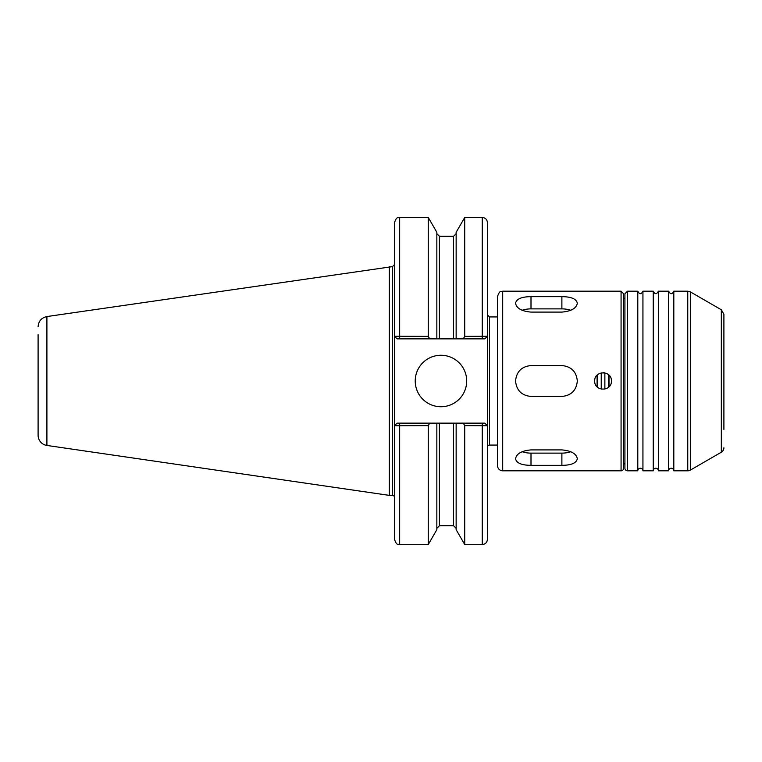 <?xml version="1.0" encoding="UTF-8"?>
<svg xmlns="http://www.w3.org/2000/svg" width="762" height="762" viewBox="0 0 762 762"><rect width="100%" height="100%" fill="white"/><g stroke="black" fill="none" stroke-linecap="round" stroke-linejoin="round"><path stroke-width="1.14" d="M394.554 336.28L397.088 338.852L436.845 338.852L436.845 232.324L428.263 217.465L428.263 336.366L394.506 336.271L394.506 222.609L394.506 539.391L394.506 425.729L428.263 425.634L428.263 544.535L399.659 544.535C398.135 543.554 396.954 546.43 394.506 539.391M429.701 338.852L428.263 336.366M463.286 423.148L464.725 425.634L487.356 425.72L484.832 423.148L436.845 423.148L436.845 529.676L428.263 544.535M436.845 423.148L397.088 423.148L394.554 425.72M428.263 425.634L429.701 423.148M464.725 425.634L464.725 544.535L482.26 544.535C485.384 544.23 487.099 542.515 487.404 539.391L487.356 425.72M456.143 423.148L456.143 529.676L464.725 544.535M436.845 338.852L456.143 338.852L456.143 232.324L464.725 217.465L482.26 217.465C485.384 217.77 487.099 219.485 487.404 222.609L487.404 425.729L484.832 423.148M487.356 336.28L464.725 336.366L463.286 338.852L484.832 338.852L487.404 336.271L484.832 338.852M464.725 217.465L464.725 336.366M456.143 338.852L463.286 338.852M394.506 425.729L397.088 423.148M397.088 338.852L394.506 336.271M415.223 381A25.737 25.737 0 0 1 440.96 355.263A25.737 25.737 0 0 1 466.696 381A25.737 25.737 0 0 1 440.96 406.737A25.737 25.737 0 0 1 415.223 381M38.1 334.651L38.1 435.254A10.297 10.297 0 0 0 46.911 445.446L46.911 316.554L392.449 266.614L392.449 495.386A2.057 2.057 0 0 1 394.506 497.443M389.363 266.614L389.363 495.386L392.449 495.386M487.404 447.132A2.057 2.057 0 0 1 489.471 445.075L497.548 445.075M577.32 303.219C576.405 308.296 571.252 311.258 561.88 312.096L531 312.096C521.627 311.258 516.474 308.296 515.56 303.219C516.474 298.914 521.627 296.732 531 296.656L561.88 296.656C571.252 296.732 576.405 298.914 577.32 303.219M522.084 310.296A15.44 7.725 180 0 1 531 308.877L561.88 308.877A15.44 7.725 180 0 1 570.795 310.296M577.32 458.781C576.405 463.086 571.252 465.268 561.88 465.344L531 465.344C521.627 465.268 516.474 463.086 515.56 458.781C516.474 453.704 521.627 450.742 531 449.904L561.88 449.904C571.252 450.742 576.405 453.704 577.32 458.781M570.795 451.704A15.44 7.725 -0 0 1 561.88 453.123L531 453.123A15.44 7.725 -0 0 1 522.084 451.704M577.32 381C576.405 390.373 571.252 395.526 561.88 396.44L531 396.44C521.627 395.526 516.474 390.373 515.56 381C516.474 371.627 521.627 366.474 531 365.56L561.88 365.56C571.252 366.474 576.405 371.627 577.32 381M609.009 386.839L609.009 375.161M604.685 372.818L603.047 372.656M611.4 381C611.905 391.763 594.198 391.763 594.712 381C594.198 370.237 611.905 370.237 611.4 381M597.094 375.161L597.094 386.839M623.64 381L623.64 468.239A2.572 2.572 0 0 1 621.068 470.811L621.068 291.189L623.64 293.761L623.64 466.182M623.64 295.818L623.64 293.761M497.548 315.582L497.548 465.668A5.144 5.144 0 0 0 502.691 470.811L621.068 470.811M502.691 470.811L502.691 291.189C501.301 292.208 500.234 289.074 497.548 296.332L497.548 381M623.64 297.799L624.926 299.133L624.926 468.239A2.572 2.572 0 0 0 627.497 470.811L637.794 470.811A2.572 2.572 0 0 1 640.366 468.239A2.572 2.572 0 0 1 642.938 470.811L653.234 470.811A2.572 2.572 0 0 1 655.806 468.239A2.572 2.572 0 0 1 658.378 470.811L668.674 470.811A2.572 2.572 0 0 1 671.246 468.239A2.572 2.572 0 0 1 673.818 470.811L687.753 470.811A5.144 5.144 0 0 0 690.324 470.125L690.324 291.875L687.753 291.189L687.753 470.811M624.926 462.867A3.858 3.858 0 0 1 623.64 464.201M687.753 291.189L673.818 291.189L673.818 470.811M673.818 291.189C672.103 294.513 670.389 294.513 668.674 291.189L668.674 470.811M668.674 291.189L658.378 291.189L658.378 470.811M658.378 291.189C656.663 294.513 654.949 294.513 653.234 291.189L653.234 470.811M653.234 291.189L642.938 291.189L642.938 470.811M642.938 291.189C641.223 294.513 639.509 294.513 637.794 291.189L637.794 470.811M627.497 470.811L627.497 291.189L624.926 293.761L624.926 381M723.9 447.77A5.144 5.144 0 0 1 721.328 452.228L721.328 309.772L723.9 314.23L723.9 429.377M723.9 314.23L723.9 381M428.263 217.465L399.659 217.465L399.659 338.852M399.659 423.148L399.659 544.535M482.26 423.148L482.26 544.535M482.26 217.465L482.26 338.852M453.571 423.148L453.571 525.751L456.143 528.323M439.417 423.148L439.417 525.751L453.571 525.751M436.845 233.677L439.417 236.249L439.417 338.852M439.417 236.249L453.571 236.249L453.571 338.852M487.404 314.868L489.471 316.925L489.471 445.075M561.88 296.656L561.88 308.877M531 296.656L531 308.877M561.88 465.344L561.88 453.123M531 465.344L531 453.123M608.428 374.628L608.428 387.372M604.866 372.856L604.866 389.144M601.237 372.856L601.237 389.144M597.675 374.628L597.675 387.372M399.659 217.465C398.135 218.446 396.954 215.57 394.506 222.609M439.417 525.751L436.845 528.323M392.449 266.614L394.506 264.557M46.911 316.554C41.462 317.773 38.519 321.173 38.1 326.746M46.911 445.446L389.363 495.386M453.571 236.249L456.143 233.677M489.471 316.925L497.548 316.925M502.691 291.189L621.068 291.189M627.497 291.189L637.794 291.189M721.328 309.772L690.324 291.875M721.328 452.228L690.324 470.125"/></g></svg>
